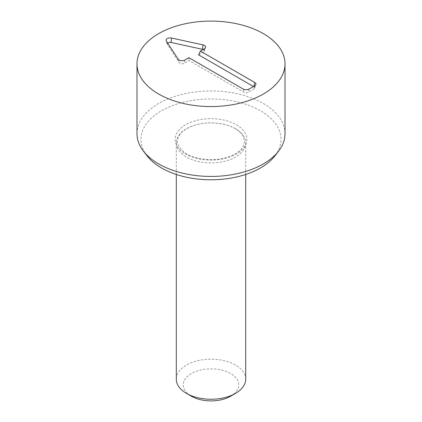 <?xml version="1.0" encoding="UTF-8"?>
<svg xmlns="http://www.w3.org/2000/svg" width="422" height="422" viewBox="0 0 422 422"><rect width="100%" height="100%" fill="white"/><g stroke="black" fill="none" stroke-linecap="round" stroke-linejoin="round"><path stroke-width="0.32" stroke-dasharray="2.11 1.58" d="M167.708 43.165A2.806 1.619 0 0 0 167.355 44.31A2.806 1.619 0 0 0 167.487 44.574L179.345 62.751A2.806 1.619 0 0 0 183.955 63.326L188.919 60.457L244.18 92.36A2.806 1.619 0 0 0 248.147 92.36L253.875 89.058A2.806 1.619 0 0 0 254.645 88.214A2.806 1.619 0 0 0 253.875 86.763L253.464 86.526M188.919 57.693L188.919 60.457M198.614 54.86L203.583 51.996A2.806 1.619 0 0 0 204.353 51.157A2.806 1.619 0 0 0 203.13 49.49M230.628 396.205A27.757 16.025 0 0 0 230.628 373.544A27.757 16.025 0 0 0 191.372 373.544A27.757 16.025 0 0 0 191.372 396.205M245.694 379.209A34.694 20.029 0 0 0 211 359.18A34.694 20.029 0 0 0 176.306 379.209M235.534 128.731A34.694 20.029 0 0 0 197.723 124.39A34.694 20.029 0 0 0 176.306 142.894A34.694 20.029 0 0 0 197.723 161.399A34.694 20.029 0 0 0 235.534 157.058A34.694 20.029 0 0 0 245.694 142.894A34.694 20.029 0 0 0 235.534 128.731M274.907 155.871A70.01 40.417 0 0 0 211 98.954A70.01 40.417 0 0 0 147.093 155.871M136.986 133.705A74.014 42.733 180 0 1 211 90.973A74.014 42.733 180 0 1 285.014 133.705M184.831 60.056L183.955 63.326M243.299 89.089L244.18 92.36M249.027 89.089L248.147 92.36M254.751 85.782L253.875 89.058M253.981 86.225L253.875 86.763M204.459 48.725L203.583 51.996M166.326 41.05L167.487 44.574M178.184 59.228L179.345 62.751M236.352 124.738A35.849 20.699 180 0 1 220.279 159.363A35.849 20.699 180 0 1 176.37 134.017A35.849 20.699 180 0 1 236.352 124.738M254.645 88.214L255.864 84.574M204.353 51.157L205.572 47.512M167.355 44.31L166.136 40.67M245.694 174.476L245.694 142.894M176.306 174.476L176.306 142.894M235.191 128.626C228.481 124.817 220.168 122.902 210.262 122.881C203.425 123.002 197.248 124.137 191.725 126.283C185.664 128.821 181.587 131.754 179.482 135.087C178.089 137.25 177.414 139.313 177.462 141.264C176.607 143.601 178.838 147.236 184.171 152.173C191.124 157.986 209.054 162.095 225.1 157.902C230.354 156.499 234.611 154.579 237.881 152.136C240.74 149.937 242.634 147.758 243.552 145.595L244.538 141.185L243.557 136.939C242.392 134.101 239.606 131.332 235.191 128.626"/><path stroke-width="0.63" d="M188.919 57.693L184.831 60.056A4.046 2.337 180 0 1 178.184 59.228L166.326 41.05A4.046 2.337 180 0 1 166.136 40.67A4.046 2.337 180 0 1 167.502 38.439A4.046 2.337 180 0 1 171.538 38.038L203.024 44.885A4.046 2.337 180 0 1 205.572 47.512A4.046 2.337 180 0 1 204.459 48.725L200.371 51.083L254.751 82.48A4.046 2.337 180 0 1 255.864 84.574A4.046 2.337 180 0 1 254.751 85.782L249.027 89.089A4.046 2.337 180 0 1 243.299 89.089L188.919 57.693M253.464 86.526L198.614 54.86L200.371 51.083M203.13 49.49A2.806 1.619 0 0 0 202.586 49.332L171.105 42.485A2.806 1.619 0 0 0 167.708 43.165M176.306 174.476L176.306 379.209A34.694 20.029 0 0 0 186.466 393.373L191.372 396.205A27.757 16.025 0 0 0 230.628 396.205L235.534 393.373A34.694 20.029 0 0 0 245.694 379.209L245.694 174.476M186.466 393.373A34.694 20.029 0 0 0 235.534 393.373L230.628 396.205M143.438 151.15L147.093 155.871A70.01 40.417 0 0 0 161.499 167.951A70.01 40.417 0 0 0 274.907 155.871L278.562 151.15A74.014 42.733 180 0 1 158.667 163.921A74.014 42.733 180 0 1 143.438 151.15A74.014 42.733 180 0 1 136.986 133.705L136.986 63.833A74.014 42.733 180 0 1 211 21.1A74.014 42.733 180 0 1 285.014 63.833A74.014 42.733 180 0 1 239.321 103.311A74.014 42.733 180 0 1 158.667 94.048A74.014 42.733 180 0 1 136.986 63.833M285.014 63.833L285.014 133.705A74.014 42.733 180 0 1 278.562 151.15M254.751 82.48L253.981 86.225M203.024 44.885L202.586 49.332M171.538 38.038L171.105 42.485"/></g></svg>
